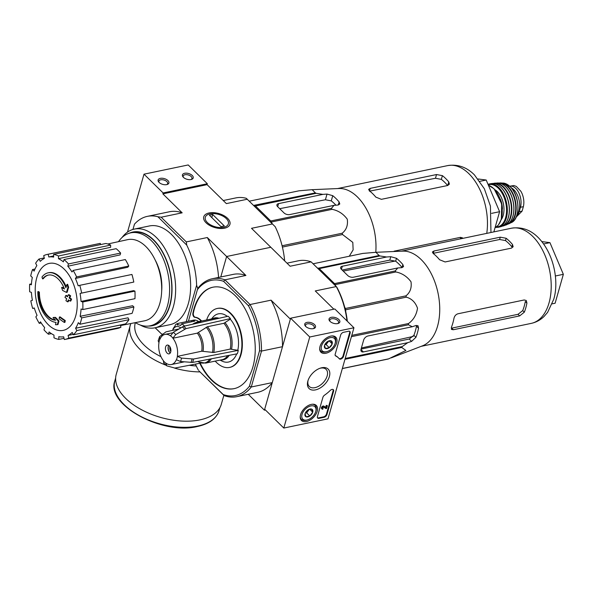 <?xml version="1.0" encoding="UTF-8"?>
<svg xmlns="http://www.w3.org/2000/svg" width="593" height="593" viewBox="0 0 593 593"><rect width="100%" height="100%" fill="white"/><g stroke="black" fill="none" stroke-linecap="round" stroke-linejoin="round"><path stroke-width="0.89" d="M248.245 394.286L264.419 410.178L272.276 382.611L251.276 386.984A60.219 35.639 78.2 0 1 236.815 396.665A60.219 35.639 78.2 0 1 224.124 395.598L198.974 370.892L223.19 394.538A58.818 34.809 78.2 0 0 249.438 386.213L251.276 386.984L261.506 351.063L282.505 346.69L290.362 319.116L271.06 300.162L250.061 304.535L224.917 279.829L245.91 275.456L226.615 256.495L220.781 276.975L226.615 256.495L270.823 247.274L226.615 256.495L207.313 237.534L186.313 241.914L161.17 217.208L182.17 212.828L162.867 193.867L207.076 184.645L207.335 183.734L188.211 164.95L144.003 174.172L127.495 232.122M184.638 173.282A5.604 2.995 15.9 0 0 183.133 177.048A5.604 2.995 15.9 0 0 191.48 179.427A5.604 2.995 15.9 0 0 192.065 175.32A5.604 2.995 15.9 0 0 184.638 173.282M160.325 178.36A5.604 2.995 15.9 0 0 158.82 182.125A5.604 2.995 15.9 0 0 167.159 184.497A5.604 2.995 15.9 0 0 167.752 180.398A5.604 2.995 15.9 0 0 160.325 178.36M207.335 183.734L163.127 192.955L144.003 174.172M163.127 192.955L162.867 193.867M166.64 184.631A4.544 2.431 15.9 0 0 167.634 183.593A4.544 2.431 15.9 0 0 165.566 180.68A4.544 2.431 15.9 0 0 160.681 179.812A4.544 2.431 15.9 0 0 158.894 181.11A4.544 2.431 15.9 0 0 159.191 182.511M190.953 179.56A4.544 2.431 15.9 0 0 191.947 178.523A4.544 2.431 15.9 0 0 189.879 175.61A4.544 2.431 15.9 0 0 184.994 174.742A4.544 2.431 15.9 0 0 183.215 176.032A4.544 2.431 15.9 0 0 183.504 177.44M328.011 418.828L283.802 428.05L309.746 336.994L353.947 327.773L328.011 418.828M309.746 336.994L290.622 318.211L264.678 409.266L283.802 428.05M313.312 328.655A5.604 2.995 15.9 0 0 313.779 328.537A5.604 2.995 15.9 0 0 314.409 324.475A5.604 2.995 15.9 0 0 307.048 322.377A5.604 2.995 15.9 0 0 305.439 326.165A5.604 2.995 15.9 0 0 313.312 328.655M337.625 323.585A5.604 2.995 15.9 0 0 338.092 323.467A5.604 2.995 15.9 0 0 338.722 319.405A5.604 2.995 15.9 0 0 331.361 317.307A5.604 2.995 15.9 0 0 329.752 321.095A5.604 2.995 15.9 0 0 337.625 323.585M290.622 318.211L334.823 308.99L353.947 327.773M318.997 418.354L324.082 417.294A2.802 1.69 -45.5 0 0 326.943 414.559L333.585 391.239A2.802 1.69 -45.5 0 0 333.34 389.697A2.802 1.69 -45.5 0 0 330.242 390.446A28.012 16.893 -45.5 0 1 324.549 395.16A2.802 1.69 -45.5 0 0 322.903 397.347L317.44 416.538A2.802 1.69 -45.5 0 0 317.685 418.08A2.802 1.69 -45.5 0 0 318.997 418.354L318.523 417.887A2.802 1.69 -45.5 0 1 317.485 417.806M343.51 356.386L350.159 333.066A2.802 1.69 -45.5 0 0 349.907 331.524A2.802 1.69 -45.5 0 0 348.595 331.25L343.51 332.31A2.802 1.69 -45.5 0 0 340.649 335.045L335.186 354.243A2.802 1.69 -45.5 0 0 335.43 355.778A2.802 1.69 -45.5 0 0 335.712 355.97A28.012 16.893 -45.5 0 1 338.507 357.935A28.012 16.893 -45.5 0 1 339.263 358.765A2.802 1.69 -45.5 0 0 339.337 358.847A2.802 1.69 -45.5 0 0 341.605 358.743A2.802 1.69 -45.5 0 0 343.51 356.386L343.036 355.919A2.802 1.69 -45.5 0 1 341.309 358.157A2.802 1.69 -45.5 0 1 339.07 358.535M321.769 367.749A13.624 8.22 -45.5 0 1 329.345 376.659A13.624 8.22 -45.5 0 1 315.306 389.927A13.624 8.22 -45.5 0 1 307.937 380.825A13.624 8.22 -45.5 0 1 320.428 368.112A13.624 8.22 -45.5 0 1 321.769 367.749M311.332 404.389A10.563 6.367 -45.5 0 1 316.232 405.382A10.563 6.367 -45.5 0 1 313.438 417.435A10.563 6.367 -45.5 0 1 301.429 420.444A10.563 6.367 -45.5 0 1 302.03 411.453A10.563 6.367 -45.5 0 1 311.332 404.389M330.79 336.098A10.563 6.367 -45.5 0 1 335.682 337.091A10.563 6.367 -45.5 0 1 332.888 349.144A10.563 6.367 -45.5 0 1 320.887 352.153A10.563 6.367 -45.5 0 1 321.48 343.162A10.563 6.367 -45.5 0 1 330.79 336.098M319.842 368.32A11.993 7.235 -45.5 0 1 320.472 368.164A11.993 7.235 -45.5 0 1 326.098 369.357A11.993 7.235 -45.5 0 1 322.851 382.989A11.993 7.235 -45.5 0 1 309.287 386.473A11.993 7.235 -45.5 0 1 308.13 380.232M349.633 331.331A2.802 1.69 -45.5 0 1 349.677 332.591L343.036 355.919M335.712 355.97L335.23 355.503A28.012 16.893 -45.5 0 1 338.032 357.46L338.507 357.935M333.058 389.505A2.802 1.69 -45.5 0 1 333.11 390.765L326.461 414.092A2.802 1.69 -45.5 0 1 323.608 416.827L318.523 417.887M322.57 408.051A0.838 0.504 -45.5 0 1 322.562 408.051L323.052 408.518A0.838 0.504 -45.5 0 1 323.726 407.169L325.935 408.592L326.602 408.458L327.388 405.686L326.728 405.827L326.172 407.762L323.763 406.042L325.698 407.295L326.246 405.353L327.388 405.686M326.246 405.353L326.728 405.827M325.698 407.295L326.172 407.762M323.052 408.518L322.851 409.2A1.683 1.016 -45.5 0 1 322.066 409.037L321.584 408.562A1.683 1.016 -45.5 0 1 321.925 406.783A1.683 1.016 -45.5 0 1 323.763 406.042M322.066 409.037A1.683 1.016 -45.5 0 1 322.399 407.258A1.683 1.016 -45.5 0 1 324.245 406.516M337.573 323.6A4.544 2.431 15.9 0 0 338.559 322.562A4.544 2.431 15.9 0 0 334.86 318.982A4.544 2.431 15.9 0 0 329.827 320.079A4.544 2.431 15.9 0 0 330.123 321.48M313.26 328.67A4.544 2.431 15.9 0 0 314.246 327.632A4.544 2.431 15.9 0 0 310.547 324.052A4.544 2.431 15.9 0 0 305.514 325.149A4.544 2.431 15.9 0 0 305.81 326.55M309.301 409.237L311.777 409.155L312.719 412.172L309.835 415.99L306.003 416.783L305.061 413.766A4.855 2.928 -45.5 0 1 305.091 413.684A4.855 2.928 -45.5 0 1 307.952 409.956A4.855 2.928 -45.5 0 1 309.539 409.155A4.855 2.928 -45.5 0 1 311.777 409.155A4.855 2.928 -45.5 0 1 312.719 412.172A4.855 2.928 -45.5 0 1 309.835 415.99A4.855 2.928 -45.5 0 1 306.003 416.783A4.855 2.928 -45.5 0 1 305.061 413.766M310.902 405.916A8.68 5.241 -45.5 0 1 315.698 411.698A8.68 5.241 -45.5 0 1 307.737 419.8A8.68 5.241 -45.5 0 1 301.926 414.833A8.68 5.241 -45.5 0 1 310.902 405.916M312.459 404.233A9.807 5.915 -45.5 0 1 315.12 405.353A9.807 5.915 -45.5 0 1 315.936 410.905L315.698 411.698M307.737 419.8L306.952 420.052A9.807 5.915 -45.5 0 1 301.385 419.34A9.807 5.915 -45.5 0 1 300.214 416.694M305.284 413.136L306.648 412.854L308.086 410.949A4.203 2.535 -45.5 0 1 305.306 413.084M308.946 409.385A4.203 2.535 -45.5 0 1 308.086 410.949L309.398 409.214M306.648 412.854L309.835 415.99M309.657 409.163L312.719 412.172M328.752 340.945L331.228 340.864L332.169 343.881L329.285 347.691L325.461 348.491L324.519 345.474A4.855 2.928 -45.5 0 1 324.541 345.393A4.855 2.928 -45.5 0 1 327.403 341.664A4.855 2.928 -45.5 0 1 328.989 340.864A4.855 2.928 -45.5 0 1 331.228 340.864A4.855 2.928 -45.5 0 1 332.169 343.881A4.855 2.928 -45.5 0 1 329.285 347.691A4.855 2.928 -45.5 0 1 325.461 348.491A4.855 2.928 -45.5 0 1 324.519 345.474M330.353 337.625A8.68 5.241 -45.5 0 1 335.149 343.399A8.68 5.241 -45.5 0 1 327.188 351.508A8.68 5.241 -45.5 0 1 321.384 346.542A8.68 5.241 -45.5 0 1 330.353 337.625M331.91 335.942A9.807 5.915 -45.5 0 1 334.578 337.061A9.807 5.915 -45.5 0 1 335.393 342.613L335.149 343.399M327.188 351.508L326.402 351.76A9.807 5.915 -45.5 0 1 320.835 351.049A9.807 5.915 -45.5 0 1 319.671 348.402M324.742 344.844L326.098 344.563L327.544 342.658A4.203 2.535 -45.5 0 1 324.764 344.792M328.396 341.094A4.203 2.535 -45.5 0 1 327.544 342.658L328.856 340.923M326.098 344.563L329.285 347.691M329.108 340.871L332.169 343.881M312.585 189.656L338.981 188.507A48.596 28.76 78.2 0 1 357.394 196.928A48.596 28.76 78.2 0 1 375.777 252.307M253.663 205.408L315.357 192.888L312.17 189.671L299.035 190.805L249.349 201.168M315.357 192.888A54.341 32.155 78.2 0 1 316.18 193.333L322.896 194.378L278.562 203.621A4.203 2.246 15.9 0 0 276.916 204.822A4.203 2.246 15.9 0 0 277.643 206.66L284.017 212.924A4.203 2.246 15.9 0 0 289.718 214.584L334.052 205.334L338.18 205.03L339.789 203.977L339.122 201.939A52.295 30.947 -101.8 0 0 332.747 195.675L327.025 194.074L322.896 194.378M254.694 205.541A54.341 32.155 78.2 0 1 255.516 205.986L270.771 220.974L331.443 208.321L334.052 205.334M331.443 208.321A54.341 32.155 78.2 0 1 332.102 209.336C338.284 210.559 343.34 213.851 347.276 219.202C348.091 225.207 346.401 229.876 342.213 233.219A54.341 32.155 78.2 0 1 342.539 234.531L352.798 242.381L353.139 249.868L349.262 256.25M279.696 208.684L325.401 199.759L331.265 200.879L332.747 195.675M270.771 220.974A54.341 32.155 78.2 0 1 271.438 221.99L272.076 223.494M255.516 205.986L316.18 193.333M271.438 221.99L332.102 209.336M282.09 245.761L342.213 233.219M282.409 247.073L342.539 234.531M41.992 277.013A25.21 14.921 78.2 0 1 48.152 272.824A25.21 14.921 78.2 0 1 65.912 287.753A96.555 66.32 -55.7 0 1 66.979 284.44A94.05 73.888 57 0 0 67.965 287.412A96.133 66.031 124.3 0 0 66.498 292.416A96.956 40.902 -171.8 0 1 62.584 290.4A95.955 75.385 -123 0 1 61.605 287.472A96.6 40.747 8.2 0 0 64.459 289.013A22.971 13.595 78.2 0 0 48.159 275.115A22.971 13.595 78.2 0 0 42.585 278.888A98.03 68.818 -145.4 0 1 41.992 277.013M48.152 272.824L48.819 272.684A25.21 14.921 78.2 0 1 66.223 286.753M48.493 275.048A22.971 13.595 78.2 0 0 43.245 278.747L42.585 278.888M64.214 288.398A96.6 40.747 8.2 0 1 62.272 287.338L61.605 287.472M66.979 284.44L67.639 284.299A94.05 73.888 57 0 0 68.632 287.271A96.133 66.031 124.3 0 0 67.157 292.275L66.498 292.416M68.632 287.271L67.965 287.412M38.478 291.534L37.819 291.674A98.03 30.31 2 0 0 38.745 292.364L39.405 292.223A98.03 30.31 2 0 1 38.478 291.534M38.745 292.364A22.971 13.595 78.2 0 0 55.564 320.25A96.6 60.983 -155.1 0 1 53.029 317.581L53.696 317.44A95.955 8.161 -8.2 0 0 55.52 317.396A96.956 61.212 24.9 0 0 59.003 320.917A96.133 48.181 143.1 0 0 58.01 324.549L57.351 324.682A94.05 7.998 171.8 0 1 55.497 324.727A96.555 48.389 -36.9 0 1 56.053 322.355A25.21 14.921 78.2 0 1 37.819 291.674M59.003 320.917L58.336 321.05A96.133 48.181 143.1 0 0 57.351 324.682M55.52 317.396L54.852 317.537A96.956 61.212 24.9 0 0 58.336 321.05M53.029 317.581A95.955 8.161 -8.2 0 0 54.852 317.537M55.349 320.035A22.971 13.595 78.2 0 1 39.405 292.223M59.137 318.782A96.533 58.233 -45.5 0 1 59.411 317.01A97.296 52.028 15.9 0 0 64.593 320.68A95.028 57.321 134.5 0 0 64.318 322.451A96.993 51.865 -164.1 0 1 59.137 318.782M64.593 320.68L65.252 320.539A97.296 52.028 15.9 0 1 60.071 316.877L59.411 317.01M65.252 320.539A95.028 57.321 134.5 0 0 64.985 322.31L64.318 322.451M64.985 297.434A96.533 58.233 -45.5 0 1 65.749 295.566A96.993 51.865 15.9 0 0 67.461 296.819A96.081 57.958 -45.5 0 1 68.321 294.825A96.607 51.658 15.9 0 0 69.981 295.996A95.599 57.669 134.5 0 0 69.122 297.99A96.993 51.865 15.9 0 0 70.938 299.228A95.028 57.321 134.5 0 0 70.167 301.103A97.296 52.028 -164.1 0 1 68.358 299.865A95.599 57.669 134.5 0 0 67.595 301.844A97.556 52.169 -164.1 0 1 65.934 300.673A96.081 57.958 -45.5 0 1 66.698 298.694A97.296 52.028 -164.1 0 1 64.985 297.434M67.661 296.344A96.993 51.865 15.9 0 1 66.409 295.425L65.749 295.566M68.84 300.199A95.599 57.669 134.5 0 0 68.254 301.704L67.595 301.844M68.321 294.825L68.988 294.684A96.607 51.658 15.9 0 0 70.649 295.855A95.599 57.669 134.5 0 0 69.789 297.856A96.993 51.865 15.9 0 0 71.597 299.087A95.028 57.321 134.5 0 0 70.834 300.962L70.167 301.103M71.597 299.087L70.938 299.228M69.789 297.856L69.122 297.99M70.649 295.855L69.981 295.996M155.166 260.001A34.876 20.636 78.2 0 1 161.667 291.163M284.662 260.876A60.219 35.639 -101.8 0 0 275.159 226.667L246.295 198.307A60.219 35.639 -101.8 0 0 235.784 197.921L223.25 200.538M155.21 327.751L161.452 333.889L155.092 327.773M209.092 212.954A13.624 7.286 15.9 0 0 205.437 222.116A13.624 7.286 15.9 0 0 225.725 227.89A13.624 7.286 15.9 0 0 227.156 217.913A13.624 7.286 15.9 0 0 209.092 212.954M347.009 320.961A60.219 35.639 -101.8 0 0 336.268 286.56L311.117 261.854L290.118 266.235L251.521 228.312L272.521 223.932M247.37 199.226L226.37 203.607L207.076 184.645M122.047 237.496A50.42 29.835 78.2 0 1 134.389 229.083L149.369 225.963A50.42 29.835 78.2 0 1 171.34 234.346A50.42 29.835 78.2 0 1 190.627 287.131A50.42 29.835 78.2 0 1 169.961 324.675L154.973 327.803A50.42 29.835 78.2 0 1 140.304 325.023M161.452 333.889A60.219 35.639 -101.8 0 0 162.615 334.17M186.232 321.688L196.617 285.233A60.219 35.639 -101.8 0 0 186.743 245.109L157.879 216.749A60.219 35.639 -101.8 0 0 147.368 216.363A60.219 35.639 -101.8 0 0 134.463 224.176L132.958 229.447M196.617 285.233L197.766 288.443A60.219 35.639 78.2 0 1 212.22 278.762A60.219 35.639 78.2 0 1 224.917 279.829L223.635 281.349L248.482 305.758A58.818 34.809 78.2 0 1 259.541 350.73L249.438 386.213M182.17 212.828A60.219 35.639 -101.8 0 0 169.472 211.753L147.368 216.363M157.879 216.749L161.17 217.208M218.565 277.435A60.219 35.639 -101.8 0 0 207.313 237.534M186.313 241.914L186.743 245.109M134.389 229.083A50.42 29.835 78.2 0 1 156.352 237.467A50.42 29.835 78.2 0 1 175.639 290.259A50.42 29.835 78.2 0 1 154.973 327.803M118.489 241.662A47.477 28.093 78.2 0 1 130.742 232.849A47.477 28.093 78.2 0 1 151.43 240.743A47.477 28.093 78.2 0 1 169.591 290.451A47.477 28.093 78.2 0 1 150.133 325.809A47.477 28.093 78.2 0 1 135.374 322.636M130.742 232.849L132.951 232.389A47.477 28.093 78.2 0 1 153.639 240.284A47.477 28.093 78.2 0 1 171.8 289.992A47.477 28.093 78.2 0 1 152.342 325.342L150.133 325.809M129.23 233.242A47.84 28.316 78.2 0 1 153.72 239.987A47.84 28.316 78.2 0 1 171.911 293.15A47.84 28.316 78.2 0 1 148.584 326.054M75.689 316.017A34.209 20.244 78.2 0 1 48.307 324.697A34.209 20.244 78.2 0 1 36.759 277.769A34.209 20.244 78.2 0 1 64.14 269.089A34.209 20.244 78.2 0 1 75.689 316.017M53.652 255.917L48.796 256.984L48.129 254.249A43.415 25.692 -101.8 0 0 47.358 254.39A43.415 25.692 -101.8 0 0 43.689 255.657L44.356 258.385A40.613 24.039 78.2 0 0 40.25 261.343L39.019 259.015A43.415 25.692 -101.8 0 0 35.632 263.225L36.862 265.553A40.613 24.039 78.2 0 0 34.135 271.112L32.533 269.541A43.415 25.692 -101.8 0 0 30.717 275.908L32.319 277.487A40.613 24.039 78.2 0 0 31.377 284.803L29.65 284.232A43.415 25.692 -101.8 0 0 29.68 291.793L31.407 292.371A40.613 24.039 78.2 0 0 32.407 300.34L30.814 300.851A43.415 25.692 -101.8 0 0 32.689 308.456L34.275 307.952A40.613 24.039 78.2 0 0 37.062 315.357L35.847 316.862A43.415 25.692 -101.8 0 0 39.279 323.355L40.487 321.843A40.613 24.039 78.2 0 0 44.631 327.558L43.986 329.841A43.415 25.692 -101.8 0 0 48.448 334.222L49.093 331.939A40.613 24.039 78.2 0 0 53.97 335.089L53.978 337.802A43.415 25.692 -101.8 0 0 58.796 339.411L58.789 336.698A40.613 24.039 78.2 0 0 63.651 336.809L64.318 339.537A43.415 25.692 -101.8 0 0 65.089 339.396A43.415 25.692 -101.8 0 0 68.758 338.129L68.091 335.401L73.221 334.385M73.428 334.778A43.415 25.692 -101.8 0 0 76.816 330.56L128.977 319.686A43.415 25.692 -101.8 0 1 125.59 323.897L73.428 334.778L72.198 332.451A40.613 24.039 78.2 0 1 68.091 335.401M76.816 330.56L75.585 328.233L127.992 317.811L128.977 319.686M79.914 324.245A43.415 25.692 -101.8 0 0 81.73 317.878L133.899 306.996A43.415 25.692 -101.8 0 1 132.083 313.371L79.914 324.245L78.313 322.674A40.613 24.039 78.2 0 1 75.585 328.233M81.73 317.878L80.129 316.299L132.61 305.729L133.899 306.996M82.798 309.561A43.415 25.692 -101.8 0 0 82.768 301.993L134.93 291.111A43.415 25.692 -101.8 0 1 134.959 298.679L82.798 309.561L81.071 308.983A40.613 24.039 78.2 0 1 80.129 316.299M82.768 301.993L81.041 301.414L133.544 290.644L134.93 291.111M80.04 293.446L133.796 282.06L80.04 293.446A40.613 24.039 78.2 0 1 81.041 301.414M81.634 292.942A43.415 25.692 -101.8 0 0 79.758 285.329L78.172 285.833A40.613 24.039 78.2 0 0 75.385 278.436L76.601 276.924A43.415 25.692 -101.8 0 0 73.169 270.43L71.961 271.942A40.613 24.039 78.2 0 0 67.817 266.235L68.462 263.944A43.415 25.692 -101.8 0 0 64 259.564L63.355 261.847A40.613 24.039 78.2 0 0 58.477 258.696L58.47 255.983A43.415 25.692 -101.8 0 0 53.652 254.375L53.659 257.088A40.613 24.039 78.2 0 0 48.796 256.984M107.815 243.997L127.628 239.654A41.458 24.535 78.2 0 1 145.834 246.51A41.458 24.535 78.2 0 1 161.696 290.036A41.458 24.535 78.2 0 1 144.559 320.813L120.512 325.572M68.462 263.944L120.631 253.063L120.105 254.901L67.817 266.235M76.601 276.924L128.763 266.042L127.784 267.258L75.385 278.436M113.782 326.358L120.386 325.053L120.928 327.247L68.758 338.129M58.47 255.983L110.632 245.102L110.639 247.288L58.477 258.696M51.383 333.614L48.448 334.222M41.199 322.955L39.279 323.355M34.327 308.115L32.689 308.456M31.444 283.854L29.65 284.232M35.002 269.022L32.533 269.541M44.245 257.925L39.019 259.015M100.588 244.583L100.291 243.375L48.129 254.249M100.291 243.375A43.415 25.692 -101.8 0 0 99.52 243.515L47.358 254.39M110.632 245.102A43.415 25.692 -101.8 0 0 105.813 243.493L53.652 254.375M120.631 253.063A43.415 25.692 -101.8 0 0 116.169 248.682L64 259.564M128.763 266.042A43.415 25.692 -101.8 0 0 125.338 259.549L73.169 270.43M133.796 282.06A43.415 25.692 -101.8 0 0 131.928 274.455L79.758 285.329M65.089 339.396L117.251 328.515A43.415 25.692 -101.8 0 0 120.928 327.247M64.022 338.321L58.796 339.411M493.85 231.893L499.602 211.694L486.193 180.02L478.121 178.99M486.193 180.02L479.893 181.332M499.602 211.694L491.59 213.369M335.942 205.193A45.935 27.182 -101.8 0 0 331.265 200.879M369.432 191.161L435.477 178.271L441.34 179.368L442.4 175.647L436.537 174.542L370.225 188.374L368.631 189.375L369.461 190.864A48.596 28.76 78.2 0 1 372.723 193.733A48.596 28.76 78.2 0 1 375.836 197.128L381.381 199.33L447.693 185.498L449.398 184.104L448.775 181.91A48.596 28.76 -101.8 0 0 445.662 178.515A48.596 28.76 -101.8 0 0 442.4 175.647M447.626 185.513A44.06 26.077 -101.8 0 0 441.34 179.368M394.137 251.173L460.45 237.341L462.54 237.882M460.39 238.875A44.06 26.077 -101.8 0 0 460.576 237.889L461.369 238.668M223.857 395.331L221.293 404.33A54.623 29.205 -164.1 0 1 199.834 419.896A54.623 29.205 -164.1 0 1 141.045 409.474A54.623 29.205 -164.1 0 1 116.228 374.398L130.794 323.541M223.672 227.275A11.993 6.412 -164.1 0 1 207.765 222.909A11.993 6.412 -164.1 0 1 209.018 214.117A11.993 6.412 -164.1 0 1 226.889 219.21A11.993 6.412 -164.1 0 1 223.672 227.275M224.317 225.94L221.004 226.63L209.366 215.2L212.687 214.51L224.317 225.94M211.805 217.594L212.687 214.51M509.75 186.195A13.728 8.124 78.2 0 1 509.824 186.18L513.842 185.535L516.281 186.387L520.899 191.309L522.092 193.644C523.878 198.203 524.308 202.547 523.367 206.675L522.107 211.108L516.192 217.068M509.824 186.18A13.728 8.124 78.2 0 1 518.727 192.584A13.728 8.124 78.2 0 1 520.439 207.283L519.171 211.723A13.728 8.124 78.2 0 1 516.518 216.289M511.366 187.855A15.403 9.117 78.2 0 1 513.79 189.678A15.403 9.117 78.2 0 1 517 214.896M342.154 270.037L389.801 260.105L395.664 261.209A48.737 28.842 -101.8 0 1 398.926 264.078A48.737 28.842 -101.8 0 1 402.039 267.473L402.869 264.567L403.536 266.605L401.928 267.658L397.799 267.962L395.19 270.949A54.341 32.155 78.2 0 1 395.85 271.965C401.958 273.158 407.006 276.427 410.993 281.764C411.868 287.761 410.186 292.453 405.96 295.848A54.341 32.155 78.2 0 1 406.279 297.16C411.646 298.59 415.389 302.274 417.509 308.204C416.516 314.787 413.521 319.894 408.533 323.526A54.341 32.155 78.2 0 1 408.429 324.786L412.261 326.743L367.927 335.994A4.203 2.535 134.5 0 0 363.642 340.1L361.048 349.203A4.203 2.535 134.5 0 0 361.419 351.508A4.203 2.535 134.5 0 0 363.39 351.923L407.725 342.68L411.601 341.375L415.93 337.306A52.295 30.947 -101.8 0 0 418.525 328.203L416.486 326.202A48.737 28.842 -101.8 0 1 413.892 335.304L409.222 339.033L361.085 349.077M407.725 342.68L402.224 346.586A54.341 32.155 78.2 0 1 401.72 347.446L405.886 350.463L388.711 358.832A54.341 32.155 78.2 0 1 387.948 359.076L342.324 368.587M376.132 252.292L402.729 251.128A48.596 28.76 78.2 0 1 421.141 259.556A48.596 28.76 78.2 0 1 439.732 308.175A48.596 28.76 78.2 0 1 422.475 345.838L391.247 357.868M313.089 263.796L362.783 253.426L375.91 252.299L379.105 255.516A54.341 32.155 78.2 0 1 379.928 255.961L386.643 256.999L390.772 256.695L396.495 258.303A52.295 30.947 -101.8 0 1 402.869 264.567M412.261 326.743L416.145 325.446L418.013 325.757L418.525 328.203M395.19 270.949L334.519 283.602L319.264 268.614A54.341 32.155 78.2 0 0 318.441 268.169L379.105 255.516M319.264 268.614L379.928 255.961M334.519 283.602A54.341 32.155 78.2 0 1 335.186 284.618L395.85 271.965M345.793 311.866L345.615 309.813A54.341 32.155 78.2 0 0 345.296 308.501L405.96 295.848M345.615 309.813L406.279 297.16M351.79 335.364L408.533 323.526M351.412 336.683L408.429 324.786M345.208 358.476L402.224 346.586M344.97 359.284L401.72 347.446M342.346 368.498L388.711 358.832M345.296 308.501L344.555 306.744M335.823 286.123L335.186 284.618M318.441 268.169L317.411 268.036M386.643 256.999L342.309 266.25A4.203 2.246 15.9 0 0 340.664 267.443A4.203 2.246 15.9 0 0 341.39 269.289L347.765 275.552A4.203 2.246 15.9 0 0 353.465 277.205L397.799 267.962M395.383 261.016L343.221 271.09M361.396 347.98L413.247 336.409M433.209 253.493A48.596 28.76 78.2 0 1 436.47 256.361A48.596 28.76 78.2 0 1 439.583 259.749L445.128 261.958L511.44 248.126L513.145 246.732L512.522 244.538A48.596 28.76 -101.8 0 0 509.409 241.143A48.596 28.76 -101.8 0 0 506.148 238.275L500.284 237.17L433.972 251.002L432.379 252.003L433.209 253.493M519.653 315.906L524.323 312.177A48.596 28.76 -101.8 0 0 526.918 303.067L525.316 301.496A45.794 27.1 -101.8 0 1 522.722 310.599L518.023 314.305L451.718 328.137L453.341 329.738L519.653 315.906L518.023 314.305M453.341 329.738L451.495 329.434L451.384 327.388A48.596 28.76 78.2 0 0 453.979 318.285C454.557 315.98 455.854 314.483 457.885 313.801L524.197 299.969L526.288 300.503L526.918 303.067M512.522 244.538L511.87 246.829A45.794 27.1 -101.8 0 0 508.757 243.419A45.794 27.1 -101.8 0 0 505.495 240.565L499.625 239.498L500.284 237.17M433.972 251.002L433.313 253.322L499.625 239.498M170.828 351.434A4.485 2.654 78.2 0 1 169.791 346.786L170.109 347.105M169.19 345.83A4.485 2.654 78.2 0 1 170.91 350.522A4.485 2.654 78.2 0 1 169.072 353.858A4.485 2.654 78.2 0 1 165.558 350.011A4.485 2.654 78.2 0 1 167.241 345.082A4.485 2.654 78.2 0 1 169.19 345.83M163.661 363.02L166.818 365.866L165.818 363.049A15.403 9.117 78.2 0 0 171.303 364.554A15.403 9.117 78.2 0 0 176.351 359.706L180.524 361.522L192.599 362.434L237.304 353.769A25.351 15.003 78.2 0 0 238.275 350.359L230.254 349.077L213.784 352.509L201.731 351.204L177.396 356.363A15.529 9.191 78.2 0 1 176.425 359.781M172.882 338.24L197.291 333.147L207.439 326.721L223.909 323.289L230.292 319.182L230.455 318.589A25.351 15.003 78.2 0 0 228.068 316.239L183.697 326.246L173.326 332.273L170.525 335.786A15.529 9.191 78.2 0 1 172.911 338.136L172.882 338.24A15.403 9.117 78.2 0 1 177.322 356.289M170.525 335.786L170.495 335.89A15.403 9.117 78.2 0 0 165.01 334.385L172.578 332.806M158.168 340.827L158.917 342.576A15.529 9.191 78.2 0 1 159.888 339.159L159.962 339.233A15.403 9.117 78.2 0 1 165.01 334.385M158.917 342.576L158.983 342.643A15.403 9.117 78.2 0 0 163.423 360.7L163.675 363.005M172.911 338.136L175.713 334.622L186.083 328.589L230.455 318.589M238.275 350.359L193.57 359.017L181.495 358.105L177.396 356.363M166.818 365.866L174.839 368.06L201.353 362.983M159.888 339.159L159.621 336.616L158.153 340.819M178.678 329.019L165.936 331.872L159.621 336.616M220.055 360.107L221.923 361.041A24.624 14.573 -101.8 0 0 236.689 353.888M227.356 316.395A24.624 14.573 -101.8 0 0 212.813 317.374L211.471 318.975M237.86 349.952A24.624 14.573 -101.8 0 0 230.292 319.182M172.652 330.368L173.06 329.026A14.002 8.287 78.2 0 1 173.252 328.433L172.845 329.752A12.601 7.457 78.2 0 1 174.957 326.224L175.372 324.905A14.002 8.287 78.2 0 1 178.093 323.385L193.57 320.153A14.002 8.287 78.2 0 1 198.707 321.636M199.797 363.279A51.821 30.666 -101.8 0 0 233.998 388.674A51.821 30.666 -101.8 0 0 253.433 331.68A51.821 30.666 -101.8 0 0 212.835 287.22A51.821 30.666 -101.8 0 0 192.903 313.223A2.802 1.66 -101.8 0 0 194.823 317.322L195.26 317.225A2.802 1.66 -101.8 0 1 193.34 313.134A51.821 30.666 -101.8 0 1 213.057 287.175M215.207 361.115A30.11 17.82 -101.8 0 0 229.565 367.423A30.11 17.82 -101.8 0 0 240.854 334.304A30.11 17.82 -101.8 0 0 217.268 308.464A30.11 17.82 -101.8 0 0 206.631 319.983M201.175 321.124A16.804 9.948 -101.8 0 0 194.823 317.322M188.404 321.236L197.395 289.673A58.818 34.809 78.2 0 1 223.635 281.349M198.351 370.128A58.818 34.809 78.2 0 1 195.416 364.117M172.682 330.36A11.208 6.627 78.2 0 1 180.643 327.825M178.093 323.385A14.002 8.287 78.2 0 1 178.219 323.363L177.218 324.994A12.601 7.457 78.2 0 1 177.277 324.986A12.601 7.457 78.2 0 1 180.635 325.513L181.636 323.874A14.002 8.287 78.2 0 1 184.201 325.713A14.002 8.287 78.2 0 1 184.534 326.054M178.219 323.363L191.48 320.591A14.002 8.287 -101.8 0 1 194.897 321.109L181.636 323.874M264.419 410.178L265.397 409.971M333.844 309.19L315.268 290.941L336.268 286.56L336.891 287.316A58.818 34.809 -101.8 0 1 347.342 321.28M311.117 261.854A60.219 35.639 -101.8 0 0 298.427 260.779L286.997 263.166M236.815 396.665L257.814 392.284A60.219 35.639 -101.8 0 0 272.276 382.611M248.482 305.758L250.061 304.535A60.219 35.639 78.2 0 1 261.506 351.063L259.541 350.73M282.505 346.69A60.219 35.639 -101.8 0 0 271.06 300.162M245.91 275.456A60.219 35.639 -101.8 0 0 233.219 274.381L212.22 278.762M197.395 289.673L197.766 288.443M223.19 394.538L224.124 395.598M200.241 363.198A51.821 30.666 -101.8 0 0 234.213 388.623M201.62 321.028A16.804 9.948 -101.8 0 0 195.26 317.225M229.78 367.371A30.11 17.82 -101.8 0 0 230.002 367.326A30.11 17.82 -101.8 0 0 241.299 334.215A30.11 17.82 -101.8 0 0 217.705 308.375A30.11 17.82 -101.8 0 0 217.49 308.427M191.576 321.799L191.48 320.591M170.265 352.961A4.485 2.654 78.2 0 1 169.524 352.294A4.485 2.654 78.2 0 1 168.279 346.334A4.485 2.654 78.2 0 1 168.694 345.422M169.731 352.516A5.322 3.15 78.2 0 1 168.382 346.045M552.216 303.838L555.115 303.238L563.35 274.322L549.941 242.641L543.633 243.96M549.941 242.641L541.869 241.61M563.35 274.322L555.337 275.997M349.677 332.591L350.159 333.066M323.608 416.827L324.082 417.294M333.11 390.765L333.585 391.239M326.461 414.092L326.943 414.559M277.687 206.705L278.562 203.621M325.401 199.759L327.025 194.074M337.58 188.567L447.7 165.595A48.596 28.76 78.2 0 1 468.87 173.675A48.596 28.76 78.2 0 1 486.757 233.375M338.24 205.022L339.122 201.939M369.506 190.902L370.225 188.374M435.477 178.271L436.537 174.542M447.759 185.49L448.775 181.91M197.78 426.033A54.2 28.983 -164.1 0 1 139.444 415.693A54.2 28.983 -164.1 0 1 114.82 380.891C105.769 404.886 162.438 435.306 197.373 426.508C209.233 423.921 216.467 418.621 219.069 410.586A54.2 28.983 -164.1 0 1 197.78 426.033M200.011 371.907A54.623 29.205 -164.1 0 1 174.557 368.105M165.699 365.103A54.623 29.205 -164.1 0 1 130.267 325.12M196.246 365.948A50.42 26.959 -164.1 0 1 189.271 365.295M160.977 356.675A50.42 26.959 -164.1 0 1 135.345 322.636M523.367 206.675L520.439 207.283M522.107 211.108L519.171 211.723M488.424 185.298A22.126 13.098 78.2 0 1 493.799 188.715A22.126 13.098 78.2 0 1 502.249 210.293A22.126 13.098 78.2 0 1 495.036 227.727M500.336 199.07A16.248 9.614 78.2 0 1 502.412 209.025M495.051 189.819A17.367 10.274 78.2 0 1 497.334 191.613A17.367 10.274 78.2 0 1 501.27 219.618M488.217 184.794A21.563 12.764 78.2 0 1 498.313 188.203A21.563 12.764 78.2 0 1 506.526 211.916A21.563 12.764 78.2 0 1 496.311 227M488.017 184.334L489.321 183.956A22.126 13.09 78.2 0 1 498.883 187.655A22.126 13.09 78.2 0 1 507.349 210.76A22.126 13.09 78.2 0 1 498.357 227.275L495.652 227.416M500.863 187.292A22.06 13.053 78.2 0 1 509.305 210.041A22.06 13.053 78.2 0 1 500.677 226.719L500.677 226.719C504.502 225.57 507.141 222.242 508.609 216.734C509.713 212.124 509.669 207.15 508.483 201.805C507.022 195.734 504.524 190.902 500.989 187.321C497.935 184.379 494.829 183.126 491.671 183.548L491.671 183.548A22.06 13.053 78.2 0 1 500.863 187.292M502.738 189.404A21.778 12.89 78.2 0 1 508.475 216.927M494.139 183.548A21.548 12.749 78.2 0 1 503.168 187.203A21.548 12.749 78.2 0 1 511.418 209.47A21.548 12.749 78.2 0 1 502.931 225.725M493.287 183.467A21.83 12.92 78.2 0 1 494.836 183.163A21.83 12.92 78.2 0 1 503.472 186.921A21.83 12.92 78.2 0 1 511.826 209.062A21.83 12.92 78.2 0 1 503.731 225.8A21.83 12.92 78.2 0 1 502.189 226.141L506.237 224.903C509.565 223.517 511.87 220.344 513.167 215.385C514.324 210.471 514.168 205.208 512.708 199.589C511.225 194.222 508.898 189.938 505.725 186.751C503.049 184.164 500.307 182.911 497.49 182.992A21.511 12.727 78.2 0 1 505.621 186.721A21.511 12.727 78.2 0 1 513.849 208.225A21.511 12.727 78.2 0 1 506.237 224.903M508.75 190.627A21.229 12.564 78.2 0 1 513.501 213.406M500.055 183.289A20.703 12.253 78.2 0 1 507.838 186.877A20.703 12.253 78.2 0 1 515.754 207.535A20.703 12.253 78.2 0 1 508.46 223.605M503.168 183.067L499.121 183.089A20.977 12.416 78.2 0 1 500.7 182.955A20.977 12.416 78.2 0 1 508.157 186.595A20.977 12.416 78.2 0 1 516.177 207.187A20.977 12.416 78.2 0 1 509.187 223.65A20.977 12.416 78.2 0 1 507.697 224.154L511.411 222.56C520.713 218.617 519.839 195.253 510.254 186.662L503.168 183.067A20.451 12.097 78.2 0 1 510.084 186.602A20.451 12.097 78.2 0 1 517.889 206.386A20.451 12.097 78.2 0 1 511.411 222.56M341.435 269.333L342.309 266.25M389.801 260.105L390.772 256.695M363.39 351.923L360.967 349.544M411.601 341.375L409.222 339.033M532.618 236.303A48.596 28.76 78.2 0 1 551.208 287.182A48.596 28.76 78.2 0 1 531.291 323.37C536.205 322.296 540.482 319.968 544.122 316.41L547.606 312.378L553.721 299.302C559.066 282.157 554.359 253.841 538.14 237.474C530.431 229.75 521.529 226.674 511.44 228.223A48.596 28.76 78.2 0 1 532.618 236.303M165.788 363.146A15.529 9.191 78.2 0 1 163.401 360.803M197.291 333.147A15.403 9.117 78.2 0 1 201.731 351.204M198.485 332.614A15.781 9.34 78.2 0 1 203.051 351.182M192.747 324.201A20.629 12.208 78.2 0 1 199.559 322.666M209.87 359.084A20.629 12.208 78.2 0 1 199.048 362.115L205.689 363.101L222.167 359.662A21.007 12.431 78.2 0 0 227.682 355.637M206.245 327.262A20.629 12.208 78.2 0 1 212.464 352.531M192.695 324.215L197.113 321.969A21.007 12.431 78.2 0 1 201.323 322.266M211.39 358.795A21.007 12.431 78.2 0 1 205.689 363.101M207.439 326.721A21.007 12.431 78.2 0 1 213.784 352.509M197.113 321.969L213.591 318.53A21.007 12.431 78.2 0 1 217.275 318.671M223.909 323.289A21.007 12.431 78.2 0 1 230.254 349.077M212.383 318.782A21.385 12.653 78.2 0 1 219.017 318.278M229.194 355.34A21.385 12.653 78.2 0 1 220.959 359.914M225.103 322.748A21.385 12.653 78.2 0 1 231.574 349.055M192.903 313.223L193.34 313.134M193.57 359.017A24.372 14.425 78.2 0 1 192.599 362.434M192.006 359.076A23.979 14.188 78.2 0 1 191.028 362.493M181.495 358.105A19.339 11.445 78.2 0 1 180.524 361.522M173.326 332.273A19.339 11.445 78.2 0 1 175.713 334.622M182.259 326.847A23.979 14.188 78.2 0 1 184.653 329.189M183.697 326.246A24.372 14.425 78.2 0 1 186.083 328.589M505.495 240.565L506.148 238.275M524.323 312.177L522.722 310.599M395.664 261.209L396.495 258.303M415.93 337.306L413.892 335.304M315.12 405.353L314.075 404.322M301.385 419.34L300.332 418.302M334.578 337.061L333.525 336.023M320.835 351.049L319.783 350.011M490.952 232.5L490.426 206.097L484.355 188.744L474.393 174.846C466.684 167.13 457.781 164.046 447.7 165.595M115.642 377.993L114.82 380.891M219.899 407.688L219.069 410.586M495.036 227.742L498.328 225.147L501.344 219.38L501.693 203.866L494.058 188.767L488.402 185.238M498.357 227.275L500.677 226.719M489.321 183.956L491.671 183.548M493.28 183.467L497.49 182.992M520.899 191.309L516.281 186.387M421.171 346.342L531.291 323.37M401.328 251.195L511.44 228.223M171.303 364.554L184.193 361.863M197.699 361.441L199.048 362.115M229.565 367.423L230.002 367.326M217.268 308.464L217.705 308.375"/></g></svg>
